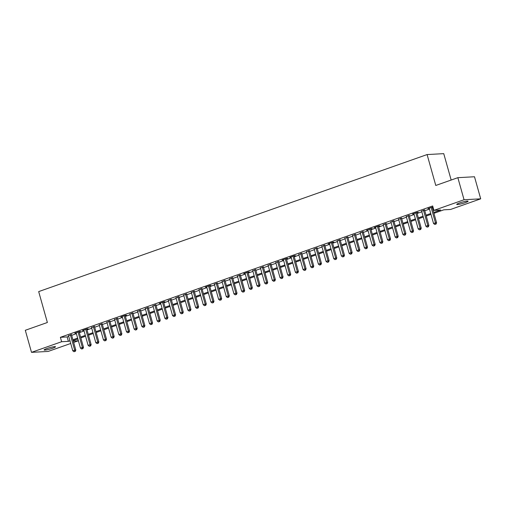 <?xml version="1.0" encoding="UTF-8"?>
<svg xmlns="http://www.w3.org/2000/svg" width="506" height="506" viewBox="0 0 506 506"><rect width="100%" height="100%" fill="white"/><g stroke="black" fill="none" stroke-linecap="round" stroke-linejoin="round"><path stroke-width="0.76" d="M46.925 348.533A5.914 0.715 -15.7 0 1 55.496 346.774A5.914 0.715 -15.7 0 1 52.687 348.217A5.914 0.715 -15.7 0 1 44.117 349.975A5.914 0.715 -15.7 0 1 46.925 348.533M459.518 202.963A5.914 0.715 -15.7 0 1 468.088 201.205A5.914 0.715 -15.7 0 1 465.28 202.647A5.914 0.715 -15.7 0 1 456.703 204.405A5.914 0.715 -15.7 0 1 459.518 202.963M451.162 180.035L443.743 153.647L427.096 154.564L38.684 291.601L47.368 322.499L25.3 330.285L31.505 352.353L61.631 341.727L68.38 341.354L69.954 340.797M427.096 154.564L435.78 185.462L457.848 177.676L474.495 176.758L480.7 198.826L450.574 209.459L443.819 209.826L433.933 213.317M77.766 338.976L78.278 340.804L73.667 342.435M70.713 343.479L48.152 351.436L31.505 352.353M71.498 334.7L68.538 335.744M79.17 331.993L80.517 331.519L79.391 331.582L74.787 333.201L76.21 333.037M86.849 329.279L88.189 328.811L87.064 328.868L82.459 330.494L83.888 330.329M94.521 326.572L91.567 327.616M102.199 323.865L99.239 324.909M109.878 321.158L106.918 322.202M117.55 318.451L114.596 319.495M125.229 315.744L126.57 315.27L125.444 315.327L120.839 316.952L122.269 316.788M132.901 313.031L129.947 314.074M140.579 310.323L137.619 311.367M148.258 307.616L145.298 308.66M155.93 304.909L152.976 305.953M163.609 302.202L164.95 301.728L163.824 301.791L159.219 303.41L160.649 303.246M171.287 299.489L168.327 300.532M178.96 296.782L175.999 297.825M186.638 294.075L183.678 295.118M194.31 291.367L191.357 292.411M201.989 288.66L199.029 289.704M209.667 285.953L211.008 285.479L209.882 285.536L205.278 287.161L206.707 286.997M217.34 283.24L214.38 284.283M225.018 280.533L222.058 281.576M232.69 277.826L229.737 278.869M240.369 275.119L237.409 276.162M248.048 272.411L249.388 271.937L248.263 271.994L243.658 273.62L245.087 273.455M255.72 269.698L252.766 270.742M263.398 266.991L260.438 268.035M271.071 264.284L268.117 265.327M278.749 261.577L275.789 262.62M286.428 258.87L287.769 258.395L286.643 258.458L282.038 260.078L283.468 259.913M294.1 256.162L295.447 255.688L294.321 255.745L289.717 257.371L291.146 257.206M301.778 253.449L298.818 254.493M309.457 250.742L306.497 251.786M317.129 248.035L314.169 249.078M324.808 245.328L321.848 246.371M332.48 242.621L333.827 242.146L332.701 242.203L328.097 243.829L329.526 243.664M340.158 239.907L337.198 240.951M347.837 237.2L344.877 238.244M355.509 234.493L352.549 235.537M363.188 231.786L360.228 232.83M370.86 229.079L372.207 228.604L371.081 228.668L366.477 230.287L367.906 230.122M378.539 226.365L379.88 225.897L378.76 225.954L374.149 227.58L375.578 227.415M386.217 223.658L383.257 224.702M393.889 220.951L390.936 221.995M401.568 218.244L398.608 219.288M409.24 215.537L406.286 216.581M416.919 212.83L418.26 212.356L417.14 212.412L412.529 214.038L413.959 213.874M424.597 210.116L421.637 211.16M433.693 212.463L440.669 210.003L433.92 210.376L432.681 205.961L60.391 337.312L67.14 336.939L68.715 336.382M71.675 335.339L76.393 333.675M79.353 332.632L84.072 330.968M87.026 329.925L91.744 328.255M94.704 327.211L99.423 325.548M102.376 324.504L107.095 322.841M110.055 321.797L114.773 320.134M117.734 319.09L122.452 317.426M125.406 316.383L130.124 314.719M133.084 313.676L137.803 312.006M140.763 310.962L145.475 309.299M148.435 308.255L153.154 306.592M156.114 305.548L160.832 303.885M163.786 302.841L168.504 301.178M171.464 300.134L176.183 298.464M179.143 297.42L183.855 295.757M186.815 294.713L191.534 293.05M194.494 292.006L199.212 290.343M202.166 289.299L206.884 287.636M209.845 286.592L214.563 284.929M217.523 283.885L222.242 282.215M225.195 281.172L229.914 279.508M232.874 278.464L237.592 276.801M240.546 275.757L245.265 274.094M248.225 273.05L252.943 271.387M255.903 270.343L260.622 268.673M263.575 267.63L268.294 265.966M271.254 264.923L275.972 263.259M278.933 262.216L283.645 260.552M286.605 259.508L291.323 257.845M294.283 256.801L299.002 255.138M301.955 254.088L306.674 252.424M309.634 251.381L314.352 249.717M317.313 248.674L322.025 247.01M324.985 245.967L329.703 244.303M332.663 243.26L337.382 241.596M340.336 240.552L345.054 238.883M348.014 237.839L352.733 236.175M355.693 235.132L360.411 233.468M363.365 232.425L368.083 230.761M371.043 229.718L375.762 228.054M378.716 227.011L383.434 225.341M386.394 224.297L391.113 222.634M394.073 221.59L398.791 219.927M401.745 218.883L406.463 217.219M409.424 216.176L414.142 214.512M417.102 213.469L421.814 211.805M424.774 210.762L429.493 209.092M432.453 208.048L433.193 207.789M432.965 206.973L427.886 208.624L429.316 208.453M432.269 207.409L433.016 207.15M457.848 177.676L464.053 199.743L480.7 198.826M60.391 337.312L61.631 341.727M433.92 210.376L464.053 199.743M72.915 339.754L77.633 338.09M80.593 337.047L85.312 335.383M88.265 334.333L92.984 332.67M95.944 331.626L100.662 329.963M103.622 328.919L108.341 327.255M111.295 326.212L116.013 324.548M118.973 323.505L123.692 321.841M126.645 320.798L131.364 319.128M134.324 318.084L139.042 316.421M142.003 315.377L146.721 313.714M149.675 312.67L154.393 311.007M157.353 309.963L162.072 308.299M165.032 307.256L169.744 305.586M172.704 304.542L177.423 302.879M180.383 301.835L185.101 300.172M188.055 299.128L192.773 297.465M195.733 296.421L200.452 294.758M203.412 293.714L208.124 292.051M211.084 291.007L215.803 289.337M218.763 288.293L223.481 286.63M226.435 285.586L231.153 283.923M234.114 282.879L238.832 281.216M241.792 280.172L246.511 278.509M249.464 277.465L254.183 275.795M257.143 274.752L261.861 273.088M264.815 272.045L269.534 270.381M272.494 269.337L277.212 267.674M280.172 266.63L284.891 264.967M287.844 263.923L292.563 262.26M295.523 261.216L300.241 259.546M303.202 258.503L307.914 256.839M310.874 255.796L315.592 254.132M318.552 253.089L323.271 251.425M326.225 250.381L330.943 248.718M333.903 247.674L338.622 246.005M341.582 244.961L346.294 243.297M349.254 242.254L353.972 240.59M356.932 239.547L361.651 237.883M364.605 236.84L369.323 235.176M372.283 234.133L377.002 232.469M379.962 231.419L384.68 229.756M387.634 228.712L392.352 227.049M395.312 226.005L400.031 224.341M402.985 223.298L407.703 221.634M410.663 220.591L415.382 218.927M418.342 217.884L423.06 216.214M426.014 215.17L430.732 213.507M73.288 341.082L78.278 340.804M430.973 214.361L426.254 216.024M423.301 217.068L418.582 218.731M415.622 219.775L410.904 221.445M407.944 222.488L403.225 224.152M400.271 225.195L395.553 226.859M392.593 227.902L387.874 229.566M384.914 230.609L380.202 232.273M377.242 233.317L372.524 234.986M369.563 236.03L364.845 237.694M361.891 238.737L357.173 240.401M354.213 241.444L349.494 243.108M346.534 244.151L341.816 245.815M338.862 246.858L334.143 248.522M331.183 249.566L326.465 251.235M323.511 252.279L318.793 253.942M315.833 254.986L311.114 256.65M308.154 257.693L303.436 259.357M300.482 260.4L295.763 262.064M292.803 263.107L288.085 264.777M285.125 265.821L280.413 267.484M277.452 268.528L272.734 270.191M269.774 271.235L265.055 272.898M262.102 273.942L257.383 275.606M254.423 276.649L249.705 278.313M246.745 279.363L242.032 281.026M239.072 282.07L234.354 283.733M231.394 284.777L226.675 286.44M223.722 287.484L219.003 289.147M216.043 290.191L211.325 291.854M208.364 292.898L203.646 294.568M200.692 295.612L195.974 297.275M193.014 298.319L188.295 299.982M185.341 301.026L180.623 302.689M177.663 303.733L172.944 305.396M169.984 306.44L165.266 308.11M162.312 309.153L157.594 310.817M154.634 311.86L149.915 313.524M146.955 314.568L142.243 316.231M139.283 317.275L134.564 318.938M131.604 319.982L126.886 321.645M123.932 322.689L119.214 324.359M116.254 325.402L111.535 327.066M108.575 328.109L103.863 329.773M100.903 330.816L96.184 332.48M93.224 333.524L88.506 335.187M85.552 336.231L80.833 337.9M77.873 338.944L73.155 340.608M67.14 336.939L68.38 341.354M431.144 207.473L435.464 222.836L433.547 223.513L429.227 208.149M432.187 207.106L436.589 222.773L435.464 222.836L435.546 224.164L434.78 224.436L435.546 224.164M436.001 224.139L436.589 222.773M433.547 223.513L434.78 224.436M423.471 210.18L427.785 225.543L425.869 226.22L421.549 210.857M424.509 209.813L428.911 225.48L427.785 225.543L427.874 226.871L427.102 227.143L427.874 226.871M428.323 226.846L428.911 225.48M425.869 226.22L427.102 227.143M415.793 212.887L420.113 228.25L418.19 228.927L413.876 213.564M416.836 212.52L421.239 228.187L420.113 228.25L420.195 229.585L419.43 229.85L420.195 229.585M420.644 229.56L421.239 228.187M418.19 228.927L419.43 229.85M408.121 215.6L412.434 230.957L410.518 231.634L406.198 216.277M409.158 215.233L413.56 230.894L412.434 230.957L412.523 232.292L411.751 232.564L412.523 232.292M412.972 232.267L413.56 230.894M410.518 231.634L411.751 232.564M400.442 218.307L404.762 233.664L402.839 234.341L398.526 218.984M401.479 217.941L405.888 233.601L404.762 233.664L404.844 234.999L404.079 235.271L404.844 234.999M405.293 234.974L405.888 233.601M402.839 234.341L404.079 235.271M392.764 221.014L397.083 236.372L395.167 237.048L390.847 221.691M393.807 220.648L398.209 236.315L397.083 236.372L397.166 237.706L396.4 237.978L397.166 237.706M397.621 237.681L398.209 236.315M395.167 237.048L396.4 237.978M385.091 223.722L389.405 239.085L387.488 239.762L383.168 224.398M386.129 223.355L390.531 239.022L389.405 239.085L389.493 240.413L388.722 240.685L389.493 240.413M389.943 240.388L390.531 239.022M387.488 239.762L388.722 240.685M377.413 226.429L381.733 241.792L379.81 242.469L375.496 227.105M378.456 226.062L382.859 241.729L381.733 241.792L381.815 243.12L381.05 243.392L381.815 243.12M382.264 243.101L382.859 241.729M379.81 242.469L381.05 243.392M369.741 229.136L374.054 244.499L372.138 245.176L367.818 229.819M370.778 228.775L375.18 244.436L374.054 244.499L374.143 245.834L373.371 246.099L374.143 245.834M374.592 245.808L375.18 244.436M372.138 245.176L373.371 246.099M362.062 231.849L366.382 247.206L364.459 247.883L360.145 232.526M363.099 231.482L367.501 247.143L366.382 247.206L366.464 248.541L365.699 248.813L366.464 248.541M366.913 248.516L367.501 247.143M364.459 247.883L365.699 248.813M354.383 234.556L358.703 249.913L356.787 250.59L352.467 235.233M355.427 234.189L359.829 249.856L358.703 249.913L358.786 251.248L358.02 251.52L358.786 251.248M359.235 251.223L359.829 249.856M356.787 250.59L358.02 251.52M346.711 237.263L351.025 252.627L349.108 253.304L344.788 237.94M347.748 236.897L352.151 252.564L351.025 252.627L351.113 253.955L350.342 254.227L351.113 253.955M351.562 253.93L352.151 252.564M349.108 253.304L350.342 254.227M339.033 239.97L343.353 255.334L341.43 256.011L337.116 240.647M340.07 239.604L344.478 255.271L343.353 255.334L343.435 256.662L342.67 256.934L343.435 256.662M343.884 256.637L344.478 255.271M341.43 256.011L342.67 256.934M331.36 242.678L335.674 258.041L333.758 258.718L329.438 243.354M332.398 242.311L336.8 257.978L335.674 258.041L335.756 259.376L334.991 259.641L335.756 259.376M336.212 259.35L336.8 257.978M333.758 258.718L334.991 259.641M323.682 245.391L328.002 260.748L326.079 261.425L321.765 246.068M324.719 245.024L329.121 260.685L328.002 260.748L328.084 262.083L327.319 262.355L328.084 262.083M328.533 262.057L329.121 260.685M326.079 261.425L327.319 262.355M316.003 248.098L320.323 263.455L318.407 264.132L314.087 248.775M317.047 247.731L321.449 263.392L320.323 263.455L320.406 264.79L319.64 265.062L320.406 264.79M320.855 264.764L321.449 263.392M318.407 264.132L319.64 265.062M308.331 250.805L312.645 266.162L310.728 266.845L306.408 251.482M309.368 250.438L313.771 266.105L312.645 266.162L312.733 267.497L311.962 267.769L312.733 267.497M313.182 267.472L313.771 266.105M310.728 266.845L311.962 267.769M300.653 253.512L304.973 268.876L303.05 269.553L298.736 254.189M301.69 253.145L306.098 268.812L304.973 268.876L305.055 270.204L304.289 270.476L305.055 270.204M305.504 270.179L306.098 268.812M303.05 269.553L304.289 270.476M292.974 256.219L297.294 271.583L295.377 272.26L291.058 256.896M294.018 255.853L298.42 271.52L297.294 271.583L297.376 272.911L296.611 273.183L297.376 272.911M297.832 272.892L298.42 271.52M295.377 272.26L296.611 273.183M285.302 258.933L289.615 274.29L287.699 274.967L283.379 259.61M286.339 258.566L290.741 274.227L289.615 274.29L289.704 275.625L288.932 275.89L289.704 275.625M290.153 275.599L290.741 274.227M287.699 274.967L288.932 275.89M277.623 261.64L281.943 276.997L280.02 277.674L275.707 262.317M278.667 261.273L283.069 276.934L281.943 276.997L282.025 278.332L281.26 278.604L282.025 278.332M282.474 278.306L283.069 276.934M280.02 277.674L281.26 278.604M269.951 264.347L274.265 279.704L272.348 280.381L268.028 265.024M270.988 263.98L275.39 279.647L274.265 279.704L274.353 281.039L273.582 281.311L274.353 281.039M274.802 281.013L275.39 279.647M272.348 280.381L273.582 281.311M262.272 267.054L266.592 282.418L264.67 283.094L260.356 267.731M263.31 266.687L267.718 282.354L266.592 282.418L266.675 283.746L265.909 284.018L266.675 283.746M267.124 283.721L267.718 282.354M264.67 283.094L265.909 284.018M254.594 269.761L258.914 285.125L256.997 285.801L252.677 270.438M255.638 269.394L260.04 285.061L258.914 285.125L258.996 286.453L258.231 286.725L258.996 286.453M259.451 286.428L260.04 285.061M256.997 285.801L258.231 286.725M246.922 272.468L251.235 287.832L249.319 288.509L244.999 273.145M247.959 272.101L252.361 287.769L251.235 287.832L251.324 289.166L250.552 289.432L251.324 289.166M251.773 289.141L252.361 287.769M249.319 288.509L250.552 289.432M239.243 275.182L243.563 290.539L241.64 291.216L237.327 275.859M240.287 274.815L244.689 290.476L243.563 290.539L243.645 291.873L242.88 292.145L243.645 291.873M244.094 291.848L244.689 290.476M241.64 291.216L242.88 292.145M231.571 277.889L235.885 293.246L233.968 293.923L229.648 278.566M232.608 277.522L237.01 293.189L235.885 293.246L235.973 294.581L235.201 294.853L235.973 294.581M236.422 294.555L237.01 293.189M233.968 293.923L235.201 294.853M223.892 280.596L228.212 295.959L226.29 296.636L221.976 281.273M224.93 280.229L229.332 295.896L228.212 295.959L228.295 297.288L227.529 297.56L228.295 297.288M228.744 297.262L229.332 295.896M226.29 296.636L227.529 297.56M216.214 283.303L220.534 298.666L218.617 299.343L214.297 283.98M217.257 282.936L221.66 298.603L220.534 298.666L220.616 299.995L219.851 300.267L220.616 299.995M221.065 299.969L221.66 298.603M218.617 299.343L219.851 300.267M208.542 286.01L212.855 301.374L210.939 302.05L206.619 286.687M209.579 285.643L213.981 301.31L212.855 301.374L212.944 302.702L212.172 302.974L212.944 302.702M213.393 302.683L213.981 301.31M210.939 302.05L212.172 302.974M200.863 288.724L205.183 304.081L203.26 304.757L198.947 289.4M201.9 288.357L206.309 304.017L205.183 304.081L205.265 305.415L204.5 305.681L205.265 305.415M205.714 305.39L206.309 304.017M203.26 304.757L204.5 305.681M193.191 291.431L197.504 306.788L195.588 307.465L191.268 292.107M194.228 291.064L198.63 306.725L197.504 306.788L197.587 308.122L196.821 308.394L197.587 308.122M198.042 308.097L198.63 306.725M195.588 307.465L196.821 308.394M185.512 294.138L189.832 309.495L187.909 310.172L183.596 294.815M186.55 293.771L190.952 309.438L189.832 309.495L189.914 310.829L189.149 311.101L189.914 310.829M190.364 310.804L190.952 309.438M187.909 310.172L189.149 311.101M177.834 296.845L182.154 312.208L180.237 312.885L175.917 297.522M178.877 296.478L183.28 312.145L182.154 312.208L182.236 313.537L181.471 313.809L182.236 313.537M182.685 313.511L183.28 312.145M180.237 312.885L181.471 313.809M170.161 299.552L174.475 314.915L172.559 315.592L168.239 300.229M171.199 299.185L175.601 314.852L174.475 314.915L174.564 316.244L173.792 316.516L174.564 316.244M175.013 316.218L175.601 314.852M172.559 315.592L173.792 316.516M162.483 302.259L166.803 317.623L164.88 318.299L160.566 302.942M163.52 301.892L167.929 317.559L166.803 317.623L166.885 318.957L166.12 319.223L166.885 318.957M167.334 318.932L167.929 317.559M164.88 318.299L166.12 319.223M154.804 304.973L159.124 320.33L157.208 321.006L152.888 305.649M155.848 304.606L160.25 320.266L159.124 320.33L159.207 321.664L158.441 321.936L159.207 321.664M159.662 321.639L160.25 320.266M157.208 321.006L158.441 321.936M147.132 307.68L151.446 323.037L149.529 323.714L145.209 308.356M148.169 307.313L152.572 322.98L151.446 323.037L151.534 324.371L150.763 324.643L151.534 324.371M151.983 324.346L152.572 322.98M149.529 323.714L150.763 324.643M139.454 310.387L143.774 325.75L141.851 326.427L137.537 311.063M140.497 310.02L144.899 325.687L143.774 325.75L143.856 327.078L143.09 327.35L143.856 327.078M144.305 327.053L144.899 325.687M141.851 326.427L143.09 327.35M131.781 313.094L136.095 328.457L134.179 329.134L129.859 313.771M132.819 312.727L137.221 328.394L136.095 328.457L136.184 329.785L135.412 330.057L136.184 329.785M136.633 329.76L137.221 328.394M134.179 329.134L135.412 330.057M124.103 315.801L128.423 331.164L126.5 331.841L122.186 316.478M125.14 315.434L129.542 331.101L128.423 331.164L128.505 332.499L127.74 332.765L128.505 332.499M128.954 332.474L129.542 331.101M126.5 331.841L127.74 332.765M116.424 318.514L120.744 333.871L118.828 334.548L114.508 319.191M117.468 318.147L121.87 333.808L120.744 333.871L120.826 335.206L120.061 335.478L120.826 335.206M121.282 335.181L121.87 333.808M118.828 334.548L120.061 335.478M108.752 321.221L113.066 336.579L111.149 337.255L106.829 321.898M109.789 320.855L114.192 336.515L113.066 336.579L113.154 337.913L112.383 338.185L113.154 337.913M113.603 337.888L114.192 336.515M111.149 337.255L112.383 338.185M101.073 323.929L105.393 339.286L103.471 339.962L99.157 324.605M102.111 323.562L106.519 339.229L105.393 339.286L105.476 340.62L104.71 340.892L105.476 340.62M105.925 340.595L106.519 339.229M103.471 339.962L104.71 340.892M93.401 326.636L97.715 341.999L95.798 342.676L91.478 327.312M94.439 326.269L98.841 341.936L97.715 341.999L97.803 343.327L97.032 343.599L97.803 343.327M98.253 343.302L98.841 341.936M95.798 342.676L97.032 343.599M85.723 329.343L90.043 344.706L88.12 345.383L83.806 330.02M86.76 328.976L91.162 344.643L90.043 344.706L90.125 346.034L89.36 346.306L90.125 346.034M90.574 346.015L91.162 344.643M88.12 345.383L89.36 346.306M78.044 332.05L82.364 347.413L80.448 348.09L76.128 332.733M79.088 331.689L83.49 347.35L82.364 347.413L82.446 348.748L81.681 349.013L82.446 348.748M82.895 348.723L83.49 347.35M80.448 348.09L81.681 349.013M70.372 334.763L74.686 350.12L72.769 350.797L68.449 335.44M71.409 334.396L75.811 350.057L74.686 350.12L74.774 351.455L74.002 351.727L74.774 351.455M75.223 351.43L75.811 350.057M72.769 350.797L74.002 351.727"/></g></svg>
